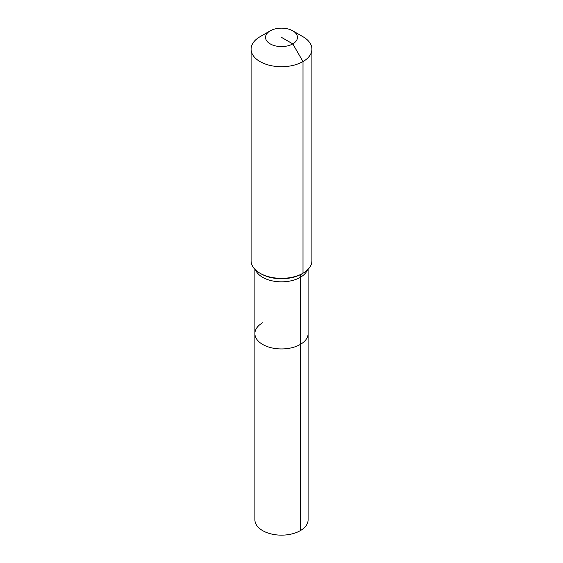 <?xml version="1.0" encoding="UTF-8"?>
<svg xmlns="http://www.w3.org/2000/svg" width="563" height="563" viewBox="0 0 563 563"><rect width="100%" height="100%" fill="white"/><g stroke="black" fill="none" stroke-linecap="round" stroke-linejoin="round"><path stroke-width="0.84" d="M308.109 269.304L308.109 519.783A26.609 15.363 180 0 1 300.311 530.649A26.609 15.363 180 0 1 271.317 533.977A26.609 15.363 180 0 1 254.891 519.783L254.891 333.585A26.609 15.363 180 0 1 262.689 322.726M292.788 30.852A15.961 9.219 180 0 1 292.788 43.886A15.961 9.219 180 0 1 270.212 43.886A15.961 9.219 180 0 1 270.212 30.852A15.961 9.219 180 0 1 292.788 30.852L303 36.743A30.409 17.552 180 0 1 311.909 49.157L311.909 260.803A30.409 17.552 180 0 1 303 273.217L301.888 273.864A7.601 4.391 -120 0 0 300.311 277.341L300.311 344.443A26.609 15.363 180 0 0 308.109 333.585A26.609 15.363 180 0 1 300.311 344.443A26.609 15.363 180 0 1 271.317 347.779A26.609 15.363 180 0 1 254.891 333.585A26.609 15.363 180 0 0 271.317 347.779A26.609 15.363 180 0 0 300.311 344.443L300.311 530.649M270.212 30.852L260 36.743L270.212 30.852M311.909 49.157A30.409 17.552 180 0 1 303 61.571A30.409 17.552 180 0 1 269.867 65.378A30.409 17.552 180 0 1 251.091 49.157A30.409 17.552 180 0 1 260 36.743L260 36.743M281.5 37.369L292.788 43.886L303 61.571L303 273.217A30.409 17.552 180 0 1 260 273.217A30.409 17.552 180 0 1 251.091 260.803L251.091 49.157M301.888 273.864L303 273.217L301.888 273.864A28.833 16.644 180 0 1 261.112 273.864L260 273.217M307.391 270.008A26.609 15.363 180 0 1 300.311 277.341A26.609 15.363 180 0 1 262.689 277.341A26.609 15.363 180 0 1 255.609 270.008M254.891 269.304L254.891 333.585"/></g></svg>
